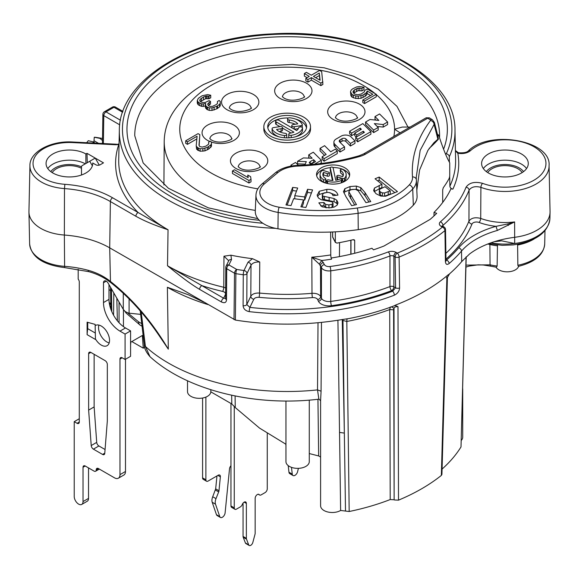 <?xml version="1.0" encoding="UTF-8"?>
<svg xmlns="http://www.w3.org/2000/svg" width="579" height="579" viewBox="0 0 579 579"><rect width="100%" height="100%" fill="white"/><g stroke="black" fill="none" stroke-linecap="round" stroke-linejoin="round"><path stroke-width="0.87" d="M298.409 468.346L297.599 471.653A3.887 2.244 -60 0 1 293.039 475.533A3.887 2.244 -60 0 1 292.257 474.129L291.49 467.362M288.212 465.61L288.957 472.225A3.887 2.244 120 0 0 289.739 473.629L293.039 475.533M285.78 444.18L285.946 445.671M231.672 395.225L231.781 403.947L235.255 407.565L259.522 428.091L285.946 444.259M231.781 403.947L210.836 391.853A11.667 6.738 0 0 1 203.424 397.86A11.667 6.738 0 0 1 190.925 396.347A11.667 6.738 0 0 1 187.509 391.585L187.509 380.772M317.951 399.278L318.645 455.941L320.6 457.005M309.28 453.552L318.653 455.941M210.828 389.718L210.836 391.853M442.081 469.07A184.563 106.558 0 0 0 461 446.952L466.218 256.83M461.347 440.344A11.667 6.738 0 0 0 462.715 437.181L462.715 388.777M321.475 322.365L321.077 391.201L320.6 400.625L320.6 505.764A11.667 6.738 0 0 0 324.016 510.526A11.667 6.738 0 0 0 340.626 510.461L349.18 511.51A184.563 106.558 0 0 0 390.203 499.554M390.362 306.964L389.71 309.562L390.203 499.547L394.133 499.771L393.604 309.801A4.581 2.598 59.2 0 1 394.024 308.231C394.552 307.044 395.877 306.523 397.99 306.66L395.414 305.611L394.038 305.871L395.833 304.959A194.435 112.254 180 0 0 448.399 274.612L448.399 274.837A194.428 112.254 0 0 0 449.594 273.795A194.443 112.261 0 0 0 461.702 261.57L461.499 251.091A194.218 112.131 180 0 1 449.123 263.554C446.908 265.102 445.671 264.415 445.41 261.491A3.112 1.766 -0.9 0 0 445.982 260.456L446.062 261.057L445.548 260.55M391.447 306.841L394.024 308.231L394.133 499.771M394.48 499.974L398.504 500.155A190.173 109.793 0 0 0 441.343 475.424L441.929 474.404L447.422 277.283M466.066 256.975L461.007 446.952M461.702 261.57L469.62 253.949A77.774 44.901 180 0 1 494.321 241.704A77.774 44.901 180 0 1 514.695 237.303A45.111 26.041 0 0 0 550.05 212.196A45.111 26.041 0 0 0 550.05 211.552L549.066 165.666A44.127 25.476 180 0 1 526.239 188.298A44.127 25.476 180 0 1 480.903 187.343C475.323 185.917 471.386 186.851 469.084 190.151L468.939 221.135C471.234 217.928 475.156 217.024 480.715 218.421A44.786 25.852 0 0 0 514.622 221.923L497.375 230.449L496.015 226.338A81.103 46.827 0 0 0 458.706 247.805A191.106 110.336 180 0 1 446.532 260.065L445.989 260.557M449.594 273.795L446.858 278.448C447.545 276.653 447.415 276.487 446.452 277.963M446.858 278.448L441.343 475.424M95.151 325.666L95.434 338.91A11.667 6.738 -120 0 0 101.289 345.098A11.667 6.738 -120 0 0 107.122 345.677A11.667 6.738 -120 0 0 108.91 336.334A11.667 6.738 -120 0 0 101.289 326.049A11.667 6.738 -120 0 0 95.455 325.47A11.667 6.738 -120 0 0 95.151 325.666L95.122 324.392L87.111 322.17L87.111 334.655A200.16 115.561 180 0 1 87.719 328.655L95.361 333.063M87.111 334.655L95.448 339.46L95.434 338.91M398.504 500.155L397.99 306.66M110.575 290.549L108.982 289.638M108.982 285.744A200.16 115.561 180 0 1 109.38 285.295M64.609 267.599L88.782 271.66C96.975 273.903 104.213 277.479 110.488 282.378C128.379 296.462 144.526 314.115 158.943 335.328L168.315 349.159C151.944 321.577 132.577 298.938 110.205 281.235C103.829 276.219 96.512 272.579 88.269 270.328A78.447 45.292 180 0 0 64.45 266.326A39.763 22.957 0 0 1 41.268 259.776A39.763 22.957 0 0 1 29.63 243.824C31.302 257.004 42.962 264.921 64.609 267.599L64.363 235.045A40.443 23.348 180 0 1 40.791 228.387A40.443 23.348 180 0 1 28.95 212.16A40.443 23.348 180 0 1 28.95 211.588L29.934 165.703A39.459 22.784 180 0 0 41.485 182.088A39.459 22.784 180 0 0 64.486 188.588L64.363 235.045A77.774 44.901 180 0 1 109.699 247.848L235.371 320.071A194.435 112.254 0 0 0 342.45 319.499L348.638 318.595A194.443 112.261 0 0 0 394.038 305.871M95.086 143.143L93.632 141.993L88.283 140.704L86.662 142.716M93.632 141.993A13.281 7.665 120 0 0 92.669 143.02M95.665 137.324L94.268 137.245L94.015 140.726A3.112 1.795 -60 0 1 93.689 142.036M132.222 341.328L132.265 341.82L143.266 348.167L144.699 347.342M143.266 348.167L142.354 335.48L130.811 342.146L130.579 345.012M113.564 315.2L113.81 292.967M116.813 298.171L117.385 320.824M129.095 298.93L129.095 313.188A10.885 6.289 0 0 1 128.408 313.109L125.267 311.603L123.284 309.374L108.179 283.211A3.887 2.244 -120 0 0 104.292 280.967A3.887 2.244 -120 0 0 103.489 282.747L103.489 302.556A23.334 13.469 -120 0 0 119.983 331.13L125.078 334.076L130.579 330.899L125.484 327.953A23.334 13.469 60 0 1 108.982 299.379L108.982 284.607M98.423 468.549L96.23 469.822A3.112 1.795 -120 0 1 96.874 468.397A3.112 1.795 -120 0 1 98.423 468.549L114.483 477.82A7.78 4.487 60 0 0 118.377 478.203A7.78 4.487 60 0 0 119.983 474.65L119.983 359.074A3.112 1.795 -120 0 1 120.627 357.648A3.112 1.795 -120 0 1 122.183 357.8L125.078 359.472L125.078 334.076M96.23 469.822A3.112 1.795 60 0 1 95.586 471.248A3.112 1.795 60 0 1 94.03 471.089L85.229 466.008A3.112 1.795 -120 0 0 83.673 465.856A3.112 1.795 -120 0 0 83.029 467.282L83.029 501.573A6.224 3.59 60 0 1 81.74 504.418A6.224 3.59 60 0 1 76.942 502.753A6.224 3.59 60 0 1 74.228 496.493L74.228 421.657L79.287 418.733M78.187 269.286L78.187 279.143A3.112 1.795 -120 0 1 79.287 281.98L79.287 422.033A3.112 1.795 -120 0 1 78.643 423.459A3.112 1.795 -120 0 1 77.087 423.307L74.228 421.657M92.365 165.818L89.738 161.266L82.131 165.652A3.112 1.795 60 0 0 81.487 167.078L81.487 175.003M91.214 445.555L88.638 410.098L88.638 353.675A3.112 1.795 -120 0 1 89.282 352.249A3.112 1.795 -120 0 1 90.838 352.401L105.139 360.659A3.112 1.795 -120 0 1 107.332 364.473L107.332 420.89L104.763 453.379A3.112 1.795 -120 0 1 104.126 454.587A3.112 1.795 -120 0 1 102.57 454.435L93.4 449.138A3.112 1.795 -120 0 1 91.214 445.555L96.707 442.378L94.138 406.921L94.138 354.312M92.705 163.995L92.705 162.974L95.788 164.754A3.112 1.795 0 0 0 100.189 164.754L103.489 162.851L86.988 153.326L85.887 153.963A23.334 13.469 0 0 0 60.462 151.039A23.334 13.469 0 0 0 46.059 163.488A23.334 13.469 0 0 0 52.892 173.012A23.334 13.469 0 0 0 78.317 175.929A23.334 13.469 0 0 0 92.72 163.488A23.334 13.469 0 0 0 92.705 162.974M85.887 153.963L85.887 163.488M89.738 161.266L95.238 158.089L99.291 165.116M86.988 153.326L87.277 162.685M81.74 504.418L87.241 501.248A6.224 3.59 -120 0 0 88.529 498.396L88.529 467.919M118.377 478.203L123.87 475.033A7.78 4.487 -120 0 0 125.484 471.472L125.484 359.241M125.078 359.472L130.579 356.302L130.579 330.899M109.178 342.898A11.667 6.738 60 0 1 106.782 341.928A11.667 6.738 60 0 1 98.893 325.08M105.067 449.521L98.9 445.968A3.112 1.795 60 0 1 96.707 442.378M87.719 322.337L87.719 328.655M129.095 313.188L140.639 314.368M437.811 136.022L437.369 136.601L438.412 139.155L437.811 136.022A169.546 97.887 180 0 0 438.672 135.052C442.703 147.703 446.387 156.952 449.731 162.8L449.731 176.059L449.282 178.187A169.546 97.887 0 0 1 443.304 187.683L442.689 189.782L442.689 202.469A169.546 97.887 0 0 0 450.94 188.819L452.894 189.123A171.572 99.052 0 0 0 457.823 153.261C463.034 154.065 467.239 153.211 470.43 150.692A41.015 23.681 180 0 1 527.288 143.628A41.015 23.681 180 0 1 539.339 176.385A41.015 23.681 180 0 1 482.596 183.34C474.78 181.343 469.265 182.631 466.052 187.205A183.543 105.971 180 0 1 440.373 221.844A6.224 3.59 0 0 0 441.169 226.36L442.407 227.077A190.346 109.894 180 0 1 397.31 253.11A3.112 1.469 67.7 0 1 399.112 257.069L399.582 287.951A3.112 1.766 179.1 0 1 395.58 287.799L392.634 291.179L391.672 290.622A3.112 1.397 69.1 0 1 389.956 286.583L389.956 255.976A186.655 107.766 180 0 1 330.761 270.813A7.78 4.487 180 0 1 321.432 267.607L319.268 264.082L321.779 260.507L311.806 257.199L319.268 264.082M331.188 258.017A169.546 97.887 0 0 0 354.688 253.276A169.546 97.887 0 0 0 371.942 248.261L373.498 249.817A172.658 99.682 0 0 0 383.986 246.024L430.125 219.383A172.658 99.682 0 0 0 436.696 213.325L433.997 212.428L433.997 215.931M433.997 212.428A169.546 97.887 0 0 0 442.689 202.469M332.664 231.969L332.664 236.941L335.321 242.116L335.321 231.839M354.688 253.276L354.688 240.589L353.262 239.67A169.546 97.887 0 0 1 336.812 243.122L335.321 242.116L335.429 242.565L332.773 237.397A1.556 1.216 152.8 0 1 332.664 236.941A1.556 0.897 0 0 1 332.607 236.688A1.556 1.556 0 0 0 332.773 237.397M354.001 239.677L354.688 240.589L354.5 240.01M438.672 135.052L437.384 134.248M437.507 136.376L437.615 135.073M432.455 119.781L429.357 117.848L427.7 118.225L430.407 119.904A3.887 2.323 121.8 0 1 432.455 119.781L434.402 122.48L434.112 124.398L437.869 139.235L433.953 142.687L427.895 150.395L419.58 170.074L416.822 190.23M430.407 119.904L430.544 120.41C417.119 138.446 411.097 157.278 412.494 176.899A26.54 15.322 180 0 1 409.31 184.875A3.887 2.794 -136.8 0 1 412.726 189.007A84.867 48.998 180 0 1 358.09 213.275A157.973 91.207 180 0 1 278.152 212.428A30.426 17.565 180 0 1 264.878 207.941A30.426 17.565 180 0 1 255.969 195.087L255.288 211.06A31.107 17.963 0 0 0 264.393 224.211A31.107 17.963 0 0 0 277.963 228.799A158.66 91.598 0 0 0 358.249 229.646A85.554 49.396 0 0 0 413.326 205.183A31.107 17.963 0 0 0 417.075 196.18L416.395 180.199A30.426 17.565 180 0 1 412.726 189.007L413.326 205.183M379.187 177.044L375.033 178.788L381.93 184.267L374.418 188.074L373.73 190.65L376.032 193.726L380.801 196.057L385.628 196.223L397.476 191.577L379.187 177.044L379.187 180.221L394.864 192.669M373.65 189.963L373.73 190.65M348.855 195.109L348.855 191.939L349.542 190.433L352.003 189.427L355.578 189.362L358.191 190.766L365.942 202.628L370.763 201.608L365.038 192.612L360.797 187.618L356.353 186.083L350.013 186.547L344.809 188.711L343.535 191.758L346.025 196.802L351.663 205.661L356.483 204.633L348.84 191.75L348.855 195.109L354.703 205.017M343.477 191.186L343.535 191.758M333.034 202.983L332.064 204.278L328.93 204.908L325.673 204.452L323.958 202.505L318.834 202.867L321.996 206.775L329.161 207.904L334.105 207.101L337.094 205.205L337.919 202.52L336.739 200.196L334.097 198.532L322.916 196.093L322.322 195.08L323.444 193.285L327.019 192.445C330.16 192.315 332.151 193.386 332.983 195.659L337.962 195.116C336.768 191.041 333.048 189.13 326.802 189.384L319.232 191.273L317.198 195.297L318.45 198.004L321.309 199.748L331.868 201.796L333.034 202.983L333.041 206.276L333.034 203.215M317.169 194.805L317.198 195.297M337.941 202.954L337.919 203.374M322.322 198.25L322.308 194.891L322.322 198.25L322.916 199.27L334.097 201.709L336.739 203.374L337.557 204.51M312.58 189.919L307.565 189.282L304.648 196.954L294.762 195.702L297.678 188.03L292.663 187.393L285.99 204.937L291.005 205.574L293.633 198.669L303.519 199.921L300.892 206.826L305.907 207.463L312.58 189.919M321.396 181.307A16.567 9.561 0 0 0 339.446 183.377A16.567 9.561 0 0 0 349.673 174.54A16.567 9.561 0 0 0 344.823 167.78A16.567 9.561 0 0 0 326.766 165.703A16.567 9.561 0 0 0 316.539 174.54A16.567 9.561 0 0 0 321.396 181.307M416.366 179.7L416.229 177.427L420.173 150.345L434.112 124.398C433.845 122.458 432.658 121.127 430.544 120.41M429.357 117.848L426.158 117.798L427.7 118.225L365.487 154.144A20.127 11.616 0 0 1 360.268 156.316A163.227 94.239 0 0 1 297.874 166.093L297.729 165.384C288.516 165.84 281.097 168.279 275.466 172.716A3.887 2.591 50.7 0 1 277.927 172.549A26.54 15.322 180 0 1 297.874 166.093M377.646 180.865L379.187 180.221M374.114 191.635L381.93 187.444L381.93 184.267M388.205 194.884L390.232 194.037L390.232 190.86L384.572 192.973L382.364 192.879L380.273 191.888L379.281 190.274L379.288 193.625L380.273 195.065L382.364 196.049L384.572 196.151L388.205 194.884L388.205 191.707M379.288 193.625L379.288 190.448L379.802 189.203L385.028 186.727L390.232 190.86M343.904 192.916L344.809 191.881L350.013 189.724L356.353 189.253L360.797 190.788L365.038 195.789L368.982 201.984M329.154 192.568L336.29 195.297M320.628 205.914L323.958 205.675L323.958 202.505M323.958 205.675L326.31 207.854M331.412 207.716L333.034 206.16M317.487 196.476L319.232 194.45L325.101 192.669M303.519 199.987L304.648 200.124L307.565 192.46L311.43 192.945M307.565 192.46L307.565 189.282M302.05 206.971L303.519 203.091L303.519 199.921M287.141 205.082L292.663 190.571L292.663 187.393M292.663 190.571L296.528 191.056M294.762 198.807L294.762 195.702M304.648 200.124L304.648 196.954M332.954 167.519A16.567 9.561 180 0 1 344.823 170.32A16.567 9.561 180 0 1 349.528 175.813M316.691 175.813A16.567 9.561 180 0 1 330.334 167.657M330.298 170.298A1.397 0.811 0 0 0 330.283 170.4A1.397 0.811 0 0 0 330.298 170.494L332.418 180.453M326.78 180.648A1.397 0.811 180 0 1 328.771 179.917A10.263 5.928 0 0 0 332.961 180.467L330.298 167.953A1.397 0.811 180 0 1 330.283 167.859A1.397 0.811 180 0 1 331.152 167.107A1.397 0.811 180 0 1 332.679 167.288A1.397 0.811 180 0 1 333.077 167.758L335.74 180.272A10.263 5.928 0 0 0 339.569 179.15A1.397 0.811 180 0 1 341.436 179.208A1.397 0.811 180 0 1 341.849 179.78A1.397 0.811 180 0 1 341.328 180.402A13.064 7.541 180 0 1 327.584 181.379A1.397 0.811 180 0 1 327.186 181.22A1.397 0.811 180 0 1 326.78 180.648L326.78 183.188A1.397 0.811 0 0 0 326.824 183.391M341.646 182.74A1.397 0.811 0 0 0 341.849 182.32L341.849 179.78M341.849 180.807L342.63 181.053A1.397 0.811 0 0 0 344.534 180.742A13.064 7.541 0 0 0 346.177 177.08L346.177 174.54A13.064 7.541 180 0 1 344.534 178.202A1.397 0.811 180 0 1 342.63 178.513L337.528 176.885A1.397 0.811 180 0 1 337.217 176.747A1.397 0.811 180 0 1 336.812 176.175A1.397 0.811 180 0 1 338.889 175.466L342.681 176.682A10.263 5.928 0 0 0 343.376 174.54A10.263 5.928 0 0 0 340.618 170.501L340.242 169.951L340.618 173.041A10.263 5.928 180 0 1 343.137 175.813M336.812 176.175L336.812 178.716A1.397 0.811 0 0 0 337.217 179.287A1.397 0.811 0 0 0 337.528 179.425L338.281 179.664M323.082 175.813A10.263 5.928 180 0 1 323.531 174.945L327.33 176.154A1.397 0.811 0 0 0 329.408 175.451L329.408 172.911A1.397 0.811 180 0 1 327.33 173.613L323.531 172.404A10.263 5.928 0 0 0 322.843 174.54A10.263 5.928 0 0 0 325.601 178.585L325.977 181.676M325.601 178.585C326.18 179.707 325.499 180.076 323.56 179.693A13.064 7.541 180 0 1 320.042 174.54L320.042 177.08A13.064 7.541 0 0 0 323.574 182.24M323.56 179.693L323.56 182.233C325.499 182.617 326.18 182.247 325.601 181.126M340.618 173.041L340.618 170.501C340.039 169.379 340.72 169.01 342.659 169.394A13.064 7.541 180 0 1 346.177 174.54M323.531 172.404L323.531 174.945M320.042 174.54A13.064 7.541 180 0 1 321.678 170.885A1.397 0.811 180 0 1 323.581 170.566L328.684 172.202A1.397 0.811 180 0 1 328.995 172.339A1.397 0.811 180 0 1 329.408 172.911M339.424 256.606L339.562 242.623M400.103 132.844L394.574 129.197A107.412 62.011 180 0 1 393.836 136.463M304.865 164.993L306.313 161.642L297.548 161.302L303.389 157.929L312.161 158.262L308.737 154.839L308.737 157.379L309.519 158.161M297.548 161.302L297.548 163.843L305.039 164.132M308.737 154.839L313.29 152.212L321.345 160.267L321.345 162.8L319.897 163.64M320.049 148.311L324.602 145.684L330.725 151.799L335.342 149.136L337.275 151.068L337.275 153.609L324.074 161.223L322.141 159.29L322.141 156.757L326.165 154.427L320.049 148.311L320.049 150.851L324.558 155.36M354.963 140.849L350.411 143.483L345.916 138.982A2.49 1.44 0 0 0 345.518 138.685A2.49 1.44 0 0 0 342.001 138.685L340.134 139.763A3.112 1.795 0 0 0 339.222 141.037A3.112 1.795 0 0 0 339.634 141.935L344.563 146.856L344.563 149.396L340.011 152.031L334.937 146.957A7.78 4.487 0 0 1 333.895 144.714L333.895 142.173A7.78 4.487 180 0 1 336.175 139.003L341.183 136.108A6.224 3.59 180 0 1 349.977 136.108A6.224 3.59 180 0 1 350.968 136.854L354.963 140.849L354.963 143.389L350.411 146.024L345.916 141.522A2.49 1.44 180 0 0 345.518 141.225A2.49 1.44 180 0 0 342.001 141.225L340.134 142.304A3.112 1.795 180 0 0 340.054 142.347M363.286 131.223L356.686 135.037L354.753 133.105L361.354 129.291L360.225 128.162L351.576 133.156L349.644 131.223L362.845 123.602L370.9 131.657L370.9 134.19L357.699 141.812L355.767 139.879L355.767 137.339L364.408 132.352L363.286 131.223L363.286 133.004M349.644 131.223L349.644 133.763L351.576 135.696L354.753 133.865M354.753 133.105L354.753 135.645L356.201 137.093M375.004 116.582L379.556 113.954L387.612 122.003L383.211 124.543L374.338 123.602L378.188 127.445L378.188 129.986L373.629 132.613L365.581 124.565L365.581 122.024L369.981 119.484L378.847 120.432L375.004 116.582L375.004 119.122L376.003 120.128M377.182 126.446L383.211 127.083L387.612 124.543L387.612 122.003M247.805 175.053L250.613 176.675L251.011 179.28L251.011 181.82L248.948 183.015L232.447 173.483L232.447 170.95L234.509 169.756L248.203 177.659L247.805 175.053L247.805 177.435M197.287 100.558L198.293 98.358L202.064 95.774L207.6 94.609L210.734 95.231L209.019 96.223L206.58 96.005L203.475 96.99L200.044 99.371L199.726 100.775L201.485 102.186L203.576 102.606L205.313 102.411L209.099 100.63L210.503 101.441L207.767 103.829L207.781 104.633L209.2 106.247L210.944 106.456L212.674 106.268L216.119 104.683L217.487 103.489L217.451 101.484L219.166 100.493L220.23 101.499L220.259 103.105L219.586 104.307L216.843 106.297L212.008 107.868L209.229 107.853L207.485 107.238L205.719 105.827L205.675 103.417L203.258 104.003L201.514 103.793L198.365 102.374L197.287 100.558L197.287 103.098L198.365 104.915L201.514 106.333L205.357 106.037M205.357 104.821L205.357 107.361L206.783 109.373L209.229 110.394L212.008 110.408L216.843 108.83L219.586 106.847L220.259 105.646L220.259 103.105M208.382 105.646L210.503 103.981L210.503 101.441M200.428 101.578L205.545 98.741L209.019 98.763L210.734 97.764L210.734 95.231M196.831 138.924L187.458 144.337L185.7 143.324L185.7 140.784L198.076 133.64L199.835 134.654L199.162 145.575M210.785 144.945L207.354 147.334L202.867 148.709L200.088 148.694L198.336 148.079L196.578 146.668L196.209 145.662L196.578 149.201L200.088 151.235L204.944 150.858L208.729 149.078L211.458 146.284L211.458 143.744L210.785 144.945L210.785 147.486M307.065 77.658L304.351 76.088L304.351 73.547L306.414 72.361L311.328 75.198L319.579 70.435L321.685 71.651L322.916 84.425L320.853 85.62L311.372 80.141L307.934 82.131L305.828 80.915L305.828 78.375L309.266 76.385L304.351 73.547M353.545 93.197L358.083 90.679L361.911 90.903L363.974 89.716L363.974 87.176L361.911 88.363L361.911 90.903M361.911 88.363L358.083 88.138L354.297 89.926L352.944 91.923L354.724 94.138L357.858 94.761L361.318 93.979L364.401 91.793L364.727 90.389L367.129 89L376.256 94.268L364.575 101.014L362.816 100.001L372.782 94.247L367.166 91.004L366.5 92.604L363.069 94.992L358.235 96.165L355.796 95.948L351.952 94.522L350.505 91.706L350.881 95.651L351.952 97.062L355.796 98.488L360.999 98.321L365.132 96.338L366.5 95.144L367.166 93.545L370.582 95.521M376.256 94.268L376.256 96.809L364.575 103.554L362.816 102.541L362.816 100.001M263.836 126.656L263.836 129.197A23.334 13.469 0 0 0 270.668 138.721A23.334 13.469 0 0 0 296.093 141.638A23.334 13.469 0 0 0 310.496 129.197L310.496 126.656A23.334 13.469 180 0 1 296.093 139.098A23.334 13.469 180 0 1 270.668 136.181A23.334 13.469 180 0 1 263.836 126.656A23.334 13.469 180 0 1 278.238 114.208A23.334 13.469 180 0 1 303.664 117.132A23.334 13.469 180 0 1 310.496 126.656M410.127 127.054L402.246 127.054L394.574 129.197A107.412 62.011 180 0 0 376.256 94.558M321.345 160.267L314.462 164.233M315.497 161.606L313.565 159.674L310.264 161.577L309.172 162.815L311.104 164.147L315.497 161.606M313.565 159.674L313.89 162.533M313.565 162.214L310.322 164.081M310.264 161.577L310.264 164.067M291.838 165.963L290.976 165.095L295.529 162.467L298.417 165.355M290.976 165.095L290.976 166.108M337.275 151.068L324.074 158.689L324.074 161.223M324.074 158.689L322.141 156.757M344.563 146.856L340.011 149.491L340.011 152.031M340.011 149.491L334.937 144.417A7.78 4.487 180 0 1 333.895 142.173M350.411 143.483L350.411 146.024M370.9 131.657L357.699 139.271L357.699 141.812M357.699 139.271L355.767 137.339M356.686 135.037L356.686 136.81M360.225 128.162L360.225 129.942M351.576 133.156L351.576 135.696M378.188 127.445L373.629 130.08L373.629 132.613M373.629 130.08L365.581 122.024M383.211 124.543L383.211 127.083M251.011 179.28L248.948 180.474L232.447 170.95M248.948 180.474L248.948 183.015M197.656 101.564L197.656 104.104M209.019 96.223L209.019 98.763M207.97 96.013L207.97 98.553M206.58 96.005L206.58 98.546M205.545 96.201L205.545 98.741M203.475 96.99L203.475 99.53M201.412 98.177L201.412 100.717M200.044 99.371L200.044 101.318M209.128 102.237L209.128 104.777M217.451 101.484L217.451 103.525M219.586 104.307L219.586 106.847M217.53 105.899L217.53 108.439M216.843 106.297L216.843 108.83M214.085 107.477L214.085 110.017M212.008 107.868L212.008 110.408M209.229 107.853L209.229 110.394M207.485 107.238L207.485 109.778M206.783 106.833L206.783 109.373M205.719 105.827L205.719 108.367M203.258 104.003L203.258 106.543M201.514 103.793L201.514 106.333M199.769 103.185L199.769 105.725M198.365 102.374L198.365 104.915M199.835 134.654L198.981 145.278L199.697 146.48L202.143 147.102L205.943 146.118L208.686 144.128L208.65 142.123L208.65 144.164M208.65 142.123L210.372 141.131L211.429 142.144L211.458 143.744M208.729 146.538L208.729 149.078M207.354 147.334L207.354 149.874M204.944 148.318L204.944 150.858M202.867 148.709L202.867 151.249M200.088 148.694L200.088 151.235M198.336 148.079L198.336 150.62M197.634 147.674L197.634 150.214M196.578 146.668L196.578 149.201M196.209 145.662L197.084 136.239L187.458 141.797L187.458 144.337M187.458 141.797L185.7 140.784M322.916 81.885L320.853 83.079L320.853 85.62M320.853 83.079L311.372 77.608L311.372 80.141M311.372 77.608L307.934 79.591L307.934 82.131M307.934 79.591L305.828 78.375M320.107 80.264L319.282 73.041L313.434 76.414L320.107 80.264M319.282 73.041L319.796 80.083M319.282 75.581L315.635 77.68M364.575 101.014L364.575 103.554M367.166 91.004L367.166 93.545M366.5 92.604L366.5 95.144M365.132 93.798L365.132 96.338M363.069 94.992L363.069 97.533M360.999 95.781L360.999 98.321M358.235 96.165L358.235 98.705M355.796 95.948L355.796 98.488M353.356 95.332L353.356 97.873M351.952 94.522L351.952 97.062M350.881 93.11L350.881 95.651M350.505 91.706L351.171 90.107L352.539 88.913L356.671 86.93L359.443 86.546L363.974 87.176M359.82 87.95L359.82 90.49M358.083 88.138L358.083 90.679M356.36 88.732L356.36 91.272M354.297 89.926L354.297 92.466M353.27 90.917L353.27 92.828M300.914 118.717A19.44 11.225 0 0 0 279.729 116.285A19.44 11.225 0 0 0 267.722 126.656A19.44 11.225 0 0 0 273.418 134.589A19.44 11.225 0 0 0 294.61 137.028A19.44 11.225 0 0 0 306.609 126.656A19.44 11.225 0 0 0 300.914 118.717M267.845 127.923A19.44 11.225 180 0 1 288.422 117.993M295.29 118.992A19.44 11.225 180 0 1 300.914 121.257A19.44 11.225 180 0 1 306.486 127.923M275.597 121.098A1.947 1.122 180 0 1 276.798 120.063A1.947 1.122 180 0 1 278.919 120.302L296.672 130.557A11.667 6.738 0 0 0 298.655 127.821A1.947 1.122 180 0 1 299.987 126.946A1.947 1.122 180 0 1 301.948 127.228A1.947 1.122 180 0 1 302.513 128.017A1.947 1.122 180 0 1 302.484 128.212A15.553 8.982 180 0 1 291.194 135.327A1.947 1.122 180 0 1 289.312 135.037A1.947 1.122 180 0 1 288.747 134.241A1.947 1.122 180 0 1 290.188 133.163A11.667 6.738 0 0 0 293.929 132.142L276.169 121.894A1.947 1.122 180 0 1 275.597 121.098L275.597 123.638A1.947 1.122 0 0 0 276.169 124.434L279.939 126.613M291.027 133.011L282.538 128.111M288.747 134.241L288.747 136.782A1.947 1.122 0 0 0 289.312 137.578A1.947 1.122 0 0 0 289.782 137.78M295.29 136.854A15.553 8.982 0 0 0 302.484 130.753A1.947 1.122 0 0 0 302.513 130.557A1.947 1.122 0 0 0 302.484 130.362M279.223 131.585L281.097 131.295A1.947 1.122 0 0 0 282.538 130.21L282.538 127.669A1.947 1.122 180 0 1 281.097 128.755L276.559 129.457A11.667 6.738 0 0 0 278.919 131.419A11.667 6.738 0 0 0 285.143 133.286A1.947 1.122 180 0 1 286.178 133.597A1.947 1.122 180 0 1 286.75 134.393A1.947 1.122 180 0 1 284.463 135.5A15.553 8.982 180 0 1 276.169 133.004A15.553 8.982 180 0 1 272.144 128.979A1.947 1.122 180 0 1 272.079 128.69A1.947 1.122 180 0 1 273.52 127.604L280.091 126.584A1.947 1.122 180 0 1 281.966 126.881A1.947 1.122 180 0 1 282.538 127.669M272.079 128.69L272.079 131.23A1.947 1.122 0 0 0 272.144 131.52A15.553 8.982 0 0 0 276.169 135.544A15.553 8.982 0 0 0 279.049 136.854M285.91 137.853A1.947 1.122 0 0 0 286.75 136.933L286.75 134.393M287.589 118.912A1.947 1.122 180 0 1 289.869 117.812A15.553 8.982 180 0 1 298.163 120.302A15.553 8.982 180 0 1 302.195 124.333A1.947 1.122 180 0 1 302.26 124.623A1.947 1.122 180 0 1 300.819 125.701L294.226 126.721A1.947 1.122 180 0 1 292.352 126.432A1.947 1.122 180 0 1 291.78 125.643A1.947 1.122 180 0 1 293.22 124.557L297.772 123.848A11.667 6.738 0 0 0 295.413 121.894A11.667 6.738 0 0 0 289.196 120.019A1.947 1.122 180 0 1 288.154 119.708A1.947 1.122 180 0 1 287.589 118.912L287.589 121.452A1.947 1.122 0 0 0 288.154 122.249A1.947 1.122 0 0 0 289.196 122.56A11.667 6.738 180 0 1 295.116 124.261M294.393 129.24L298.323 128.632M302.209 127.416A1.947 1.122 0 0 0 302.26 127.163L302.26 124.623M396.072 252.393A3.112 1.795 120 0 0 393.872 256.207L395.11 256.924A3.112 1.795 -60 0 1 397.31 253.11L396.072 252.393A6.224 3.59 0 0 0 388.248 251.937A183.543 105.971 180 0 1 330.03 266.521A4.668 2.692 180 0 1 324.435 264.603L321.779 260.507A171.572 99.052 0 0 0 331.572 259.168A3.112 0.659 81.2 0 1 330.768 254.934L330.645 232.041M488.444 173.012A23.334 13.469 0 0 0 513.877 175.929A23.334 13.469 0 0 0 528.28 163.488A23.334 13.469 0 0 0 521.44 153.963A23.334 13.469 0 0 0 496.015 151.039A23.334 13.469 0 0 0 481.612 163.488A23.334 13.469 0 0 0 488.444 173.012M262.859 223.255A164.726 95.101 180 0 1 122.712 134.596A164.726 95.101 180 0 1 244.533 37.331A164.726 95.101 180 0 1 446.279 153.811A3.112 2.454 24.9 0 1 449.282 156.771L449.391 162.149M449.688 176.675L449.883 186.163A3.112 2.454 -155.1 0 0 452.894 189.123M446.279 153.811L445.381 153.667M399.582 287.951C399.365 291.15 397.628 293.56 394.357 295.174A3.112 1.404 -110.9 0 0 392.634 291.179A191.106 110.336 180 0 1 249.86 307.384A3.112 0.499 96.6 0 0 249.252 311.64C245.482 310.865 243.426 308.897 243.093 305.726A3.112 1.751 0.3 0 0 246.792 304.511L250.816 296.238C252.321 293.915 255.245 292.858 259.573 293.068A169.22 97.699 0 0 0 312.001 293.321C316.322 293.148 319.21 294.226 320.657 296.557A3.112 2.454 -24.9 0 1 317.654 299.56L318.421 301.218A10.885 6.289 0 0 0 331.485 305.705A189.767 109.561 0 0 0 391.672 290.622A3.112 1.795 -60 0 0 393.872 286.815L393.872 256.207A3.112 1.795 0 0 0 389.956 255.976A3.112 1.397 -110.9 0 0 388.248 251.937M468.36 150.909A3.112 2.135 48 0 1 470.43 150.692M468.346 150.924C466.746 152.501 463.439 153.117 458.409 152.747L457.823 153.261L455.427 150.924M445.975 259.747L446.532 260.065A3.112 2.121 48.9 0 1 449.123 263.554M508.391 225.405L507.631 223.986L496.015 226.338A47.898 27.654 0 0 1 479.036 222.43A4.668 2.692 180 0 0 471.965 224.08A3.112 2.475 22 0 1 468.939 221.135A186.655 107.766 0 0 1 445.881 253.356M507.631 223.986L514.622 221.923L514.68 243.484M494.321 241.704L501.638 240.835L514.666 243.484A44.974 25.968 0 0 1 490.985 242.818M488.835 243.6L502.239 245.33L513.37 244.903C536.067 241.313 548.248 232.497 549.912 218.464L550.05 212.196M496.051 267.172A11.667 6.738 0 0 0 498.895 269.85A11.667 6.738 0 0 0 510.598 271.522A11.667 6.738 0 0 0 518.61 266.326M230.898 255.187L223.964 256.2L228.727 260.745A3.112 2.446 -154.1 0 1 231.528 259.566L230.898 255.187A168.511 97.286 0 0 0 252.487 258.69L248 262.244L243.976 270.509A190.346 109.894 180 0 1 236.71 269.445A3.112 1.795 -60 0 0 234.509 273.216A3.112 1.759 0.6 0 0 235.885 273.672L235.885 273.672A3.112 0.673 -81 0 1 236.71 269.445L228.908 264.943A3.112 1.795 120 0 0 226.715 268.707A3.112 1.744 -179.6 0 1 225.803 267.462L225.6 298.489L223.632 298.207A3.112 1.795 -60 0 0 221.431 301.97L199.603 289.37C191.439 284.535 180.742 276.661 167.512 265.761L168.048 229.762C154.745 225.34 144.026 220.845 135.877 216.264A3.112 1.795 -60 0 1 138.077 212.5L168.048 229.762A168.46 97.258 0 0 1 118.724 159.79L119.346 130.492A167.83 96.896 180 0 0 275.618 228.358M243.093 305.726L243.267 274.757A3.112 1.751 0.3 0 0 246.972 273.541L250.996 265.269C252.502 262.888 255.419 261.802 259.747 262.005L252.487 258.69M489.82 243.817A3.112 0.948 -76.9 0 1 489.885 244.512L490.051 264.827L466.001 265.117M497.658 245.026L497.462 245.8A40.204 23.211 180 0 1 489.885 244.512L487.779 244.012M497.137 266.05A39.763 22.957 0 0 1 490.051 264.827L490.507 266.152L496.391 267.216L497.137 266.05L497.462 245.8M534.164 238.939A40.204 23.211 180 0 1 521.353 244.186A40.204 23.211 180 0 1 517.604 245.026L517.858 265.254L518.386 266.369C535.039 262.149 543.811 254.637 544.709 243.824L544.991 230.652M517.604 245.026L517.474 244.316M522.128 172.593A18.275 10.552 0 0 0 517.865 168.728A18.275 10.552 0 0 0 487.757 172.593M115.279 144.736L118.746 144.591A171.572 99.052 0 0 0 138.077 212.5L112.594 197.786A81.863 47.268 0 0 0 64.877 184.31A36.354 20.989 180 0 1 33.242 161.266A36.354 20.989 180 0 1 72.556 142.579L115.279 144.736L115.438 144.171L119.05 144.468M225.6 298.518A3.112 1.744 -179.6 0 0 226.512 299.734C226.309 302.651 224.616 303.396 221.431 301.97M225.665 287.893L223.776 287.264A169.22 97.699 0 0 1 167.512 265.761L201.803 285.606A3.112 1.795 120 0 0 199.603 289.37M235.371 320.071L235.885 273.672A193.451 111.689 180 0 0 243.267 274.757A3.112 0.579 -82.3 0 1 243.976 270.509A3.112 2.446 25.9 0 1 246.972 273.541L246.792 304.511L249.86 307.384L253.812 299.263A4.668 2.692 180 0 1 259.066 297.338A172.332 99.494 0 0 0 312.457 297.592A3.112 0.376 85.1 0 1 312.001 293.321L311.806 257.199A168.46 97.258 0 0 0 330.768 254.934M342.283 319.521L342.971 320.462A7.78 5.848 143.8 0 0 342.848 319.434M342.269 319.499L344.339 433.085L342.971 320.462L346.821 321.468A7.78 2.005 -100.9 0 1 347.205 318.841M349.18 511.51L346.821 321.468A188.696 108.939 180 0 0 389.71 309.562L393.604 309.801M337.926 320.238L339.533 432.426L344.339 433.085L345.497 510.765M339.533 432.426L340.626 510.461M285.946 401.03L285.946 461.629A11.667 6.738 0 0 0 289.37 466.392A11.667 6.738 0 0 0 305.864 466.392A11.667 6.738 0 0 0 309.28 461.629L309.28 400.132M318.848 399.177L317.524 389.899L318.016 322.706M141.182 312.009L145.423 346.459L149.99 356.686C187.343 390.782 255.86 406.885 319.007 399.155M119.744 124.847L103.793 115.634A3.112 1.766 -179.1 0 1 102.881 114.367A3.112 3.112 0 0 1 104.452 111.711A3.112 1.795 60 0 1 105.993 111.87A3.112 1.795 120 0 0 103.793 115.634L103.373 143.563M122.632 112.283L113.954 107.274A3.112 1.795 -120 0 0 112.398 107.122L104.437 111.718M168.315 349.159L167.374 287.278L188.349 294.769L203.678 302.108M81.487 168.279A18.275 10.552 0 0 0 52.204 172.593M88.638 410.098L94.138 406.921M94.268 137.245L99.921 138.359L102.49 140.523M102.519 138.511A13.281 7.665 120 0 0 101.73 138.33A13.281 7.665 120 0 0 99.921 138.359M267.259 433.461L267.259 488.806A3.112 1.795 -60 0 1 265.059 492.62L261.172 494.864A3.112 1.795 -60 0 1 259.616 495.016A3.112 1.795 -60 0 1 259.262 494.69A3.112 1.795 120 0 0 258.914 494.372A3.112 1.795 120 0 0 256.519 495.204A3.112 1.795 120 0 0 255.158 498.331L255.158 533.266A3.112 1.795 -60 0 1 255.028 534.207L252.828 542.458A3.112 1.795 -60 0 1 249.209 545.476A3.112 1.795 -60 0 1 248.695 544.846L246.495 539.136A3.112 1.795 -60 0 1 246.364 538.347L246.364 503.412A3.112 1.795 120 0 0 245.72 501.986A3.112 1.795 120 0 0 242.254 504.512A3.112 1.795 -60 0 1 240.35 506.886L236.464 509.129A3.112 1.795 -60 0 1 234.908 509.281L231.607 507.378A3.112 1.795 120 0 1 230.963 505.952L230.963 403.476M246.495 539.136L243.194 537.232A3.112 1.795 120 0 1 243.064 536.444L243.064 503.115M243.194 537.232L245.395 542.943A3.112 1.795 120 0 0 245.909 543.572L249.209 545.476M234.908 509.281A3.112 1.795 -60 0 1 234.263 507.855L234.263 406.538M230.963 465.777A3.112 1.795 120 0 0 229.53 468.679L225.101 512.9A3.887 2.244 -60 0 1 223.27 516.569A3.887 2.244 -60 0 1 220.433 517.452A3.887 2.244 -60 0 1 219.759 516.591L215.511 504.164A7.78 4.487 -60 0 1 216.003 498.642L218.674 491.918A3.112 1.795 120 0 0 218.971 490.76L220.367 476.821A3.112 1.795 120 0 0 219.738 475.077A3.112 1.795 120 0 0 218.182 475.229L208.085 481.062A3.112 1.795 -60 0 1 206.529 481.214L203.229 479.311A3.112 1.795 120 0 1 202.585 477.885L202.585 398.026M216.966 475.938L215.67 488.85L212.71 496.739A7.78 4.487 120 0 0 212.211 502.261L216.459 514.688A3.887 2.244 120 0 0 217.132 515.549L220.433 517.452M206.529 481.214A3.112 1.795 -60 0 1 205.885 479.788L205.885 397.093M215.67 488.85L218.971 490.76M288.957 472.225L292.257 474.129M235.103 395.942L235.255 407.565M110.77 303.541L109.207 302.643M123.45 326.636L123.45 309.584M119.05 302.035L119.05 322.735M111.783 311.603L111.436 288.856M123.284 309.374L123.284 293.321M47.782 168.569A23.334 13.469 180 0 1 85.33 163.806M50.786 171.616A20.222 11.674 180 0 1 81.501 166.839M439.526 137.831L439.584 135.689A152.415 87.994 0 0 0 345.627 54.26A152.415 87.994 0 0 0 179.396 73.301A152.415 87.994 0 0 0 140.806 110.973A152.415 87.994 0 0 0 134.748 135.689L143.151 162.931L168.409 188.276L208.281 207.839L257.843 218.645M141.725 323.647L138.584 321.83L127.865 313.007M438.412 139.155A169.546 97.887 180 0 1 429.097 148.463M350.968 254.174L350.968 240.22M409.31 184.875A80.98 46.754 180 0 1 357.178 208.027A154.086 88.963 180 0 1 279.201 207.21A26.54 15.322 180 0 1 264.379 183.89A1113.084 642.632 180 0 1 277.927 172.549M416.229 177.427L416.395 180.199A30.426 17.565 180 0 0 416.373 179.866A3.887 3.17 175.6 0 0 416.373 179.78A3.887 3.17 175.6 0 0 412.494 176.899M358.249 229.646L358.09 213.275A3.887 0.745 -98 0 0 357.178 208.027M279.201 207.21A3.887 0.861 -80.8 0 0 278.152 212.428L277.963 228.799M275.466 172.716L261.853 184.115A3.887 2.634 49.4 0 1 264.379 183.89M426.158 117.798L363.547 153.949A3.887 2.244 60 0 1 365.487 154.144M363.547 153.949L359.19 155.751A3.887 1.419 73.9 0 1 360.268 156.316M374.418 191.251L374.418 188.074M379.202 185.418L379.202 188.588M384.572 196.151L384.572 192.973M382.364 196.049L382.364 192.879M380.273 195.065L380.273 191.888M365.038 192.612L365.038 195.789M350.548 195.311L350.548 198.488M344.809 191.881L344.809 188.711M350.013 189.724L350.013 186.547M356.353 189.253L356.353 186.083M360.797 190.788L360.797 187.618M326.802 192.452L326.802 189.384M322.916 199.27L322.916 196.093M324.414 199.921L324.414 196.751M329.14 200.66L329.14 197.482M334.097 201.709L334.097 198.532M336.739 203.374L336.739 200.196M325.673 207.629L325.673 204.452M328.93 207.912L328.93 204.908M332.064 207.448L332.064 204.278M319.232 194.45L319.232 191.273M341.328 182.848L341.328 180.402M327.584 183.557L327.584 181.379M330.298 167.953L330.298 170.494M344.534 180.742L344.534 178.202M342.63 181.053L342.63 178.513M337.528 176.885L337.528 179.425M327.33 176.154L327.33 173.613M332.664 236.435A1.556 0.897 0 0 0 332.607 236.688L332.607 231.969M255.317 210.394A122.965 70.993 180 0 1 164.204 141.565L163.922 185.005M257.836 188.848A107.412 62.011 180 0 1 211.219 85.345A107.412 62.011 180 0 1 375.17 93.639M262.309 153.196A18.666 10.777 0 0 0 235.914 153.196A18.666 10.777 0 0 0 235.914 168.438A18.666 10.777 0 0 0 262.309 168.438A18.666 10.777 0 0 0 262.309 153.196M359.537 104.177A18.666 10.777 0 0 0 333.142 104.177A18.666 10.777 0 0 0 333.142 119.412A18.666 10.777 0 0 0 359.537 119.412A18.666 10.777 0 0 0 359.537 104.177M280.127 98.459A18.666 10.777 0 0 0 306.523 98.459A18.666 10.777 0 0 0 306.523 83.217A18.666 10.777 0 0 0 280.127 83.217A18.666 10.777 0 0 0 280.127 98.459M227.004 109.699A18.666 10.777 0 0 0 253.399 109.699A18.666 10.777 0 0 0 253.399 94.457A18.666 10.777 0 0 0 227.004 94.457A18.666 10.777 0 0 0 227.004 109.699M211.349 142.065A18.666 10.777 0 0 0 235.523 139.322A18.666 10.777 0 0 0 233.93 125.129A18.666 10.777 0 0 0 207.535 125.129A18.666 10.777 0 0 0 207.535 140.371A18.666 10.777 0 0 0 209.779 141.471M334.937 144.417L334.937 146.957M345.916 138.982L345.916 141.522M342.001 141.225L342.001 138.685M340.134 139.763L340.134 142.304M276.169 121.894L276.169 124.434M302.484 128.212L302.484 130.753M291.194 135.327L291.194 137.636M281.097 131.295L281.097 128.755M284.463 135.5L284.463 137.773M272.144 128.979L272.144 131.52M300.819 126.902L300.819 125.701M294.226 126.721L294.226 129.139M289.196 120.019L289.196 122.56M259.985 166.832A10.885 6.289 0 0 0 256.808 162.721A10.885 6.289 0 0 0 252.676 161.23A10.885 6.289 0 0 0 238.237 166.832M357.214 117.805A10.885 6.289 0 0 0 354.037 113.701A10.885 6.289 0 0 0 349.904 112.203A10.885 6.289 0 0 0 335.465 117.805M304.199 96.852A10.885 6.289 0 0 0 301.022 92.741A10.885 6.289 0 0 0 296.897 91.25A10.885 6.289 0 0 0 282.451 96.852M251.076 108.092A10.885 6.289 0 0 0 247.899 103.981A10.885 6.289 0 0 0 243.766 102.49A10.885 6.289 0 0 0 229.327 108.092M231.607 138.757A10.885 6.289 0 0 0 228.43 134.654A10.885 6.289 0 0 0 224.297 133.163A10.885 6.289 0 0 0 209.859 138.757M119.346 130.492C118.767 80.836 189.398 37.092 272.615 33.886C366.044 27.683 456.238 74.532 454.985 130.492A167.83 96.896 180 0 1 449.282 156.771M443.557 149.23A160.195 92.488 0 0 0 325.26 39.358A160.195 92.488 0 0 0 132.432 105.255A160.195 92.488 0 0 0 259.226 220.266M323.495 262.577A3.112 2.454 155.1 0 0 320.491 265.58L320.657 296.557L321.432 298.214L321.432 267.607A3.112 2.454 -24.9 0 1 324.435 264.603M318.421 301.218A3.112 2.454 155.1 0 0 321.432 298.214A7.78 4.487 0 0 0 330.761 301.42L330.761 270.813A3.112 0.593 -97.9 0 0 330.03 266.521M331.485 305.705A3.112 0.593 82.1 0 1 330.761 301.42A186.655 107.766 0 0 0 389.956 286.583A3.112 1.795 180 0 1 393.872 286.815L395.58 287.799L395.11 256.924A3.112 1.766 -0.9 0 0 399.112 257.069A193.451 111.689 180 0 0 444.94 230.608A3.112 1.766 -0.9 0 0 445.519 229.566L445.982 260.449M394.357 295.174A194.218 112.131 180 0 1 249.252 311.64M445.41 261.491L444.94 230.608A3.112 2.07 -129.1 0 0 442.407 227.077A3.112 1.795 -60 0 1 443.963 226.925L442.725 226.208A3.112 1.795 120 0 0 441.169 226.36M442.971 226.353L442.971 225.369A3.112 1.795 0 0 0 442.501 226.063M466.052 187.205A3.112 2.475 -158.3 0 1 469.084 190.151A186.655 107.766 180 0 1 442.971 225.369A3.112 2.121 -131.2 0 0 440.373 221.844M482.596 183.34A3.112 1.382 110.6 0 0 480.903 187.343L480.715 218.421A3.112 1.375 -69.6 0 1 479.036 222.43M445.968 259.16A189.767 109.561 0 0 0 471.965 224.08M497.375 230.449A77.991 45.032 0 0 0 461.499 251.091A3.112 2.28 -139.6 0 0 458.706 247.805M514.666 243.491A44.974 25.968 0 0 0 549.912 218.464M222.611 291.425A4.668 2.692 180 0 1 225.361 294.653L223.632 298.207L201.803 285.606A172.332 99.494 0 0 0 222.611 291.425A3.112 0.948 103.1 0 0 223.776 287.264L223.964 256.2M259.747 262.005L259.573 293.068A3.112 0.413 -84.6 0 1 259.066 297.338M449.883 186.163A168.46 97.258 0 0 0 455.615 159.79L454.985 130.492M517.858 265.254A39.763 22.957 0 0 0 544.709 243.824M486.338 171.616A20.222 11.674 180 0 1 517.923 167.23A20.222 11.674 180 0 1 519.24 167.932A20.222 11.674 180 0 1 523.554 171.616M483.335 168.569A23.334 13.469 180 0 1 519.92 163.314A23.334 13.469 180 0 1 521.44 164.118A23.334 13.469 180 0 1 526.557 168.569M112.594 197.786A3.112 1.795 120 0 0 110.394 201.55L109.699 247.848L110.488 282.378M135.877 216.264L110.394 201.55A78.758 45.466 0 0 0 64.486 188.588L64.877 184.31M226.512 299.734L226.715 268.707L234.509 273.216L234.003 319.615M225.919 266.999A3.112 2.446 25.9 0 1 226.114 266.123A3.112 2.446 25.9 0 1 228.908 264.943L231.528 259.566M253.812 299.263A3.112 2.446 25.9 0 1 250.816 296.238L250.996 265.269A3.112 2.446 -154.1 0 0 248 262.244M312.457 297.592A4.668 2.692 180 0 1 317.654 299.56M321.077 391.201L317.524 389.899A167.78 96.867 0 0 1 145.423 346.459A7.78 3.546 173.1 0 1 144.272 344.881L140.241 310.909M88.775 271.66A3.112 1.086 -74.7 0 1 88.269 270.328M115.438 144.171L72.715 142.014L72.556 142.579M112.391 107.129A3.112 3.112 0 0 1 115.51 107.122A3.112 1.795 120 0 0 113.954 107.274L105.993 111.87L120.475 120.237M207.948 304.568A169.415 97.808 180 0 1 167.374 287.278M138.584 321.83A7.78 4.487 120 0 0 140.198 325.174L142.029 326.23M77.087 423.307L79.287 422.033M83.029 501.573L88.529 498.396M85.229 466.008L83.029 467.282M119.983 474.65L125.484 471.472M122.183 357.8L119.983 359.074M125.484 327.953L119.983 331.13M103.489 302.556L108.982 299.379M106.232 281.155L103.489 282.747M90.838 352.408L88.638 353.675M102.57 454.435L104.777 453.154M98.9 445.968L93.4 449.138M94.015 140.726L98.502 143.317M258.458 494.227L259.262 494.69M245.395 542.943L248.695 544.846M243.064 536.444L246.364 538.347M246.364 503.412L244.164 502.145M230.963 505.952L234.263 507.855M216.459 514.688L219.759 516.591M215.511 504.164L212.211 502.261M212.71 496.739L216.003 498.642M218.674 491.918L215.374 490.008M220.367 476.821L217.899 475.395M202.585 477.885L205.885 479.788M109.38 303.751L110.784 304.561M29.63 243.824L28.95 212.16M110.857 309.266L110.524 287.271M350.838 240.249L350.838 254.21M437.623 135.066L434.402 122.466M261.853 184.115C258.111 187.401 256.157 191.063 255.969 195.087M359.19 155.751C339.837 161.324 319.355 164.53 297.729 165.384M330.283 170.4L330.283 167.859M407.963 127.054L396.977 106.37L378.282 89.231L353.479 76.225L324.204 67.815L292.381 64.392L260.195 66.158L229.87 72.997L203.439 84.577C189.717 92.437 179.316 102.165 172.238 113.759C167.013 122.502 164.335 131.773 164.204 141.565M302.513 130.557L302.513 128.017M291.78 127.727L291.78 125.643M260 167.165L260.087 166.68C262.823 166.484 249.18 173.584 239.8 168.055L238.135 166.68M357.229 118.145L357.315 117.653C360.051 117.465 346.408 124.565 337.029 119.028L335.364 117.653M304.214 97.192L304.301 96.7C307.036 96.505 293.394 103.605 284.014 98.075L282.349 96.7M251.091 108.432L251.177 107.94C253.913 107.745 240.271 114.845 230.891 109.315L229.226 107.94M231.622 139.098L231.709 138.613C234.444 138.417 220.802 145.517 211.422 139.988L209.757 138.613M549.066 165.666C551.541 140.581 489.682 129.247 468.346 150.916M455.412 150.511L458.409 152.747M490.507 266.152L483.306 264.994L478.124 264.827L469.041 266.108L465.943 267.107M118.326 144.048L119.064 143.853M228.727 260.745L226.114 266.123A3.112 3.112 0 0 0 225.803 267.469M319.015 399.155L320.6 400.784M149.99 356.686C146.226 352.387 144.323 348.449 144.272 344.881M72.715 142.014C50.207 140.48 29.37 152.386 29.934 165.703M102.447 143.512L102.881 114.367M115.51 107.122L122.936 111.407M124.507 310.829L126.222 313.174L140.198 325.174M95.586 471.248L99.335 469.077M442.725 226.208L442.349 225.919L442.457 226.36M445.519 229.566A3.112 3.112 0 0 0 443.963 226.925M95.477 137.295L101.73 138.33M259.616 495.016L258.248 494.227"/></g></svg>
